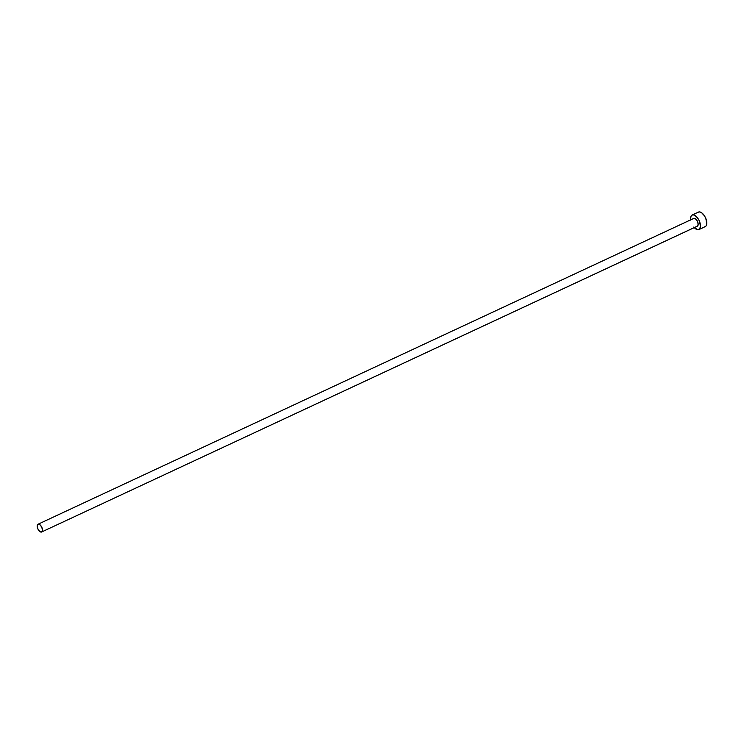 <?xml version="1.0" encoding="UTF-8"?>
<svg xmlns="http://www.w3.org/2000/svg" width="744" height="744" viewBox="0 0 744 744"><rect width="100%" height="100%" fill="white"/><g stroke="black" fill="none" stroke-linecap="round" stroke-linejoin="round"><path stroke-width="1.12" d="M697.212 226.232A4.278 2.13 -115 0 0 697.342 226.185A4.278 2.13 -115 0 0 697.463 226.111L41.776 531.914A4.278 2.13 65 0 1 41.655 531.988A4.278 2.13 65 0 1 37.972 529.133A4.278 2.13 65 0 1 37.916 524.297A4.278 2.13 65 0 1 38.037 524.222A4.278 2.13 65 0 1 41.72 527.077A4.278 2.13 65 0 1 41.776 531.914L697.072 226.269M704.986 226.734A8.026 3.999 -115 0 0 705.228 226.632A8.026 3.999 -115 0 0 705.461 226.511L699.155 229.45A8.026 3.999 65 0 1 698.923 229.58A8.026 3.999 65 0 1 694.273 227.608M690.655 219.852A8.026 3.999 65 0 1 691.911 215.156A8.026 3.999 65 0 1 692.143 215.035A8.026 3.999 65 0 1 699.044 220.373A8.026 3.999 65 0 1 699.155 229.45L705.461 226.511A8.026 3.999 -115 0 0 705.349 217.434A8.026 3.999 -115 0 0 698.449 212.087A8.026 3.999 -115 0 0 698.216 212.217L699.788 211.928L701.676 212.775L704.456 215.844L705.87 218.624L706.735 224.102L706.056 225.944L704.735 226.79M693.789 227.041L697.584 229.738L699.751 228.882L700.495 225.823L698.923 220.131L696.338 216.532L693.482 214.867L691.911 215.156L690.888 216.532L690.702 220.14M693.603 218.494L695.445 218.792L697.342 221.145L698.179 224.177L697.463 226.111A4.278 2.13 -115 0 0 697.407 221.275A4.278 2.13 -115 0 0 693.724 218.42A4.278 2.13 -115 0 0 693.603 218.494L38.167 524.176M41.776 531.914L42.492 529.979L41.655 526.947L39.758 524.594L37.916 524.297L37.2 526.231L38.037 529.263L39.934 531.616L41.776 531.914M697.342 226.185L41.655 531.988M705.228 226.632L698.923 229.58M698.449 212.087L692.143 215.035M693.724 218.42L38.037 524.222"/></g></svg>
